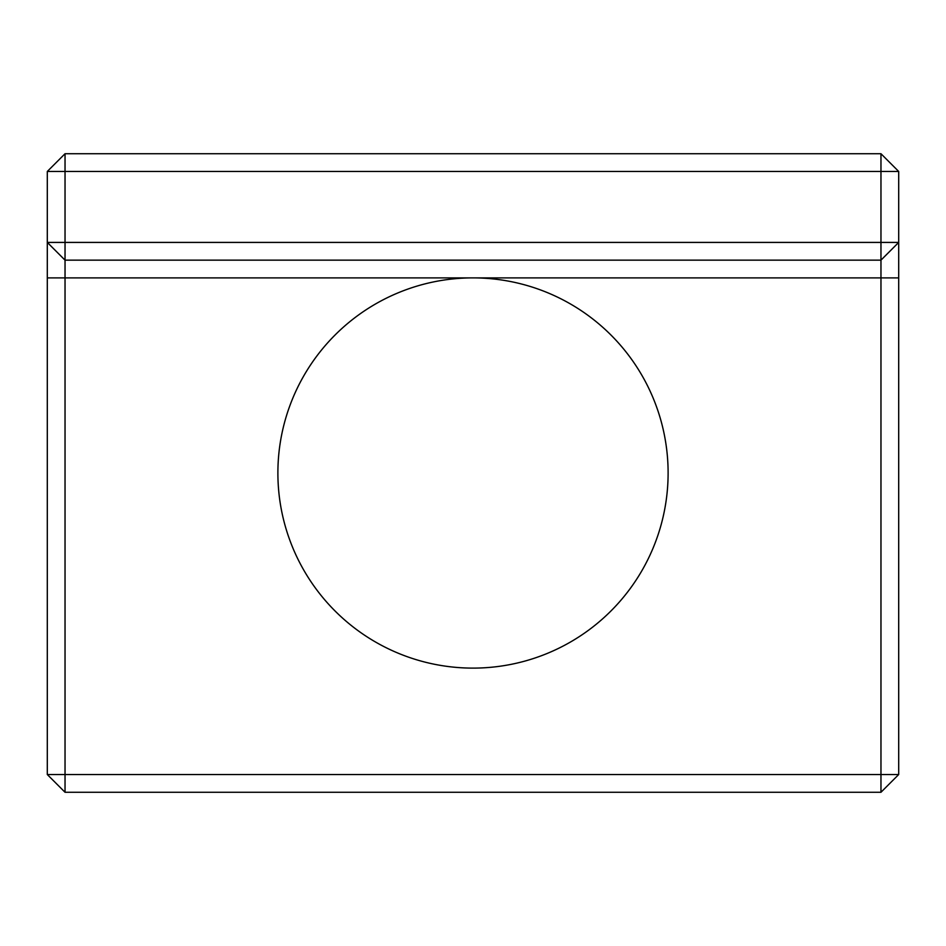 <?xml version="1.0" encoding="UTF-8"?>
<svg xmlns="http://www.w3.org/2000/svg" width="946" height="946" viewBox="0 0 946 946"><rect width="100%" height="100%" fill="white"/><g stroke="black" fill="none" stroke-linecap="round" stroke-linejoin="round"><path stroke-width="1.42" d="M898.7 171.463L898.7 774.538L880.963 792.275L65.038 792.275L47.3 774.538L47.3 171.463L65.038 153.725L880.963 153.725L898.7 171.463L880.963 171.463L880.963 153.725M47.3 774.538L65.038 774.538L65.038 260.15L47.3 242.413L65.038 242.413L65.038 171.463L880.963 171.463L880.963 242.413L65.038 242.413L65.038 260.15L880.963 260.15L880.963 242.413L898.7 242.413L880.963 260.15L880.963 792.275M47.3 171.463L65.038 171.463L65.038 153.725M47.3 277.888L473 277.888A195.113 195.113 0 0 0 277.888 473A195.113 195.113 0 0 0 473 668.113A195.113 195.113 0 0 0 668.113 473A195.113 195.113 0 0 0 473 277.888L898.7 277.888M65.038 792.275L65.038 774.538L898.7 774.538"/></g></svg>

